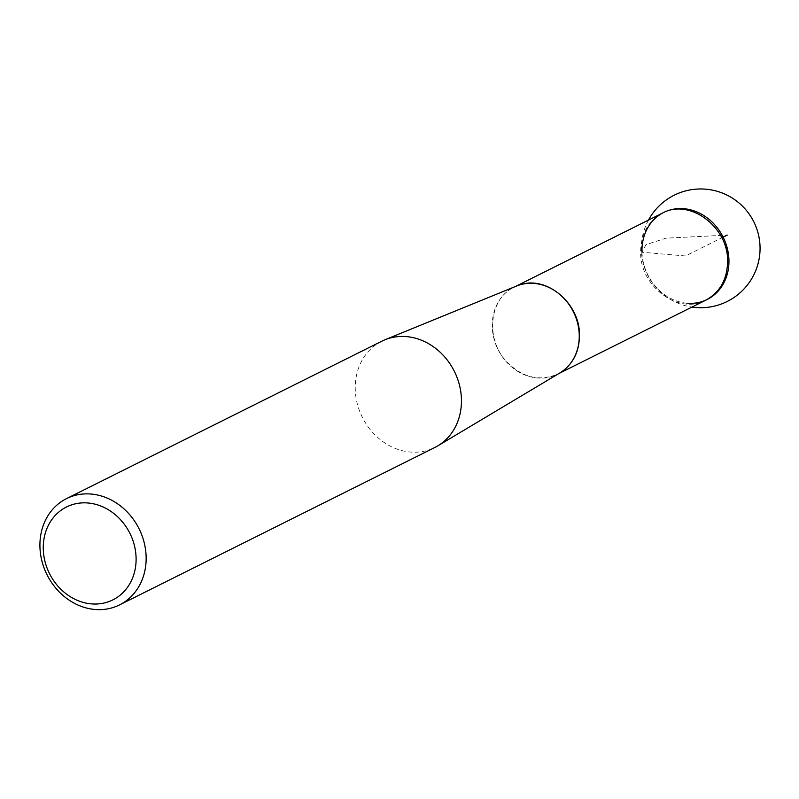 <?xml version="1.0" encoding="UTF-8"?>
<svg xmlns="http://www.w3.org/2000/svg" width="799" height="799" viewBox="0 0 799 799"><rect width="100%" height="100%" fill="white"/><g stroke="black" fill="none" stroke-linecap="round" stroke-linejoin="round"><path stroke-width="0.6" stroke-dasharray="4 3" d="M381.812 341.193A59.386 51.436 -116.5 0 0 362.327 417.298A59.386 51.436 -116.5 0 0 434.876 447.46M707.185 299.475A48.639 42.117 63.5 0 1 641.987 252.224A48.639 42.117 63.5 0 1 663.729 212.444M641.987 252.224A48.639 42.117 -116.5 0 0 687.02 303.221M723.135 237.143L685.452 255.96L641.987 252.224L645.991 244.674L665.877 238.182L727.26 235.086M561.637 371.815L557.702 374.072C539.325 381.822 522.206 377.597 506.346 361.378C485.063 338.756 489.318 298.197 514.276 287.111L516.504 286.052A48.659 42.137 -116.5 0 0 498.037 349.543A48.659 42.137 -116.5 0 0 559.889 372.933L558.821 373.562M662.391 213.153C647.919 221.133 640.658 234.387 640.628 252.903C640.408 286.981 679.24 315.196 705.827 300.114M515.365 286.521L520.828 284.594M648.488 220.045A59.386 59.386 0 0 0 691.954 307.086"/><path stroke-width="1.2" d="M119.56 604.893L434.876 447.46A59.386 51.436 -116.5 0 0 437.822 445.842A59.386 51.436 -116.5 0 0 461.423 398.881A59.386 51.436 -116.5 0 0 384.878 339.805A59.386 51.436 -116.5 0 0 381.812 341.193L66.497 498.626A59.386 51.436 63.5 0 1 146.117 556.324A59.386 51.436 63.5 0 1 119.56 604.893A59.386 51.436 63.5 0 1 39.95 547.205A59.386 51.436 63.5 0 1 66.497 498.626M43.286 549.452A51.905 44.954 -116.5 0 0 114.327 599.11A51.905 44.954 -116.5 0 0 111.431 511.74A51.905 44.954 -116.5 0 0 43.286 549.452M662.381 213.123L663.729 212.444A48.639 42.117 63.5 0 1 723.135 237.143A48.639 42.117 63.5 0 1 707.185 299.475L705.837 300.144C720.308 292.124 727.559 278.881 727.589 260.364C727.809 226.287 688.978 198.072 662.391 213.153L515.365 286.521M687.02 303.221A48.639 42.117 -116.5 0 0 728.928 259.695A48.639 42.117 -116.5 0 0 683.884 208.699A48.639 42.117 -116.5 0 0 641.987 252.224M727.26 235.086L723.135 237.143M437.822 445.842L559.889 372.933A48.659 42.137 -116.5 0 0 579.225 334.451A48.659 42.137 -116.5 0 0 516.504 286.052L384.878 339.805M520.828 284.594C547.185 275.945 579.485 303.43 579.465 334.322C579.565 350.771 573.622 363.275 561.637 371.815M705.837 300.154L558.821 373.562M691.954 307.086A59.386 59.386 0 0 0 721.607 192.769A59.386 59.386 0 0 0 648.488 220.045"/></g></svg>
